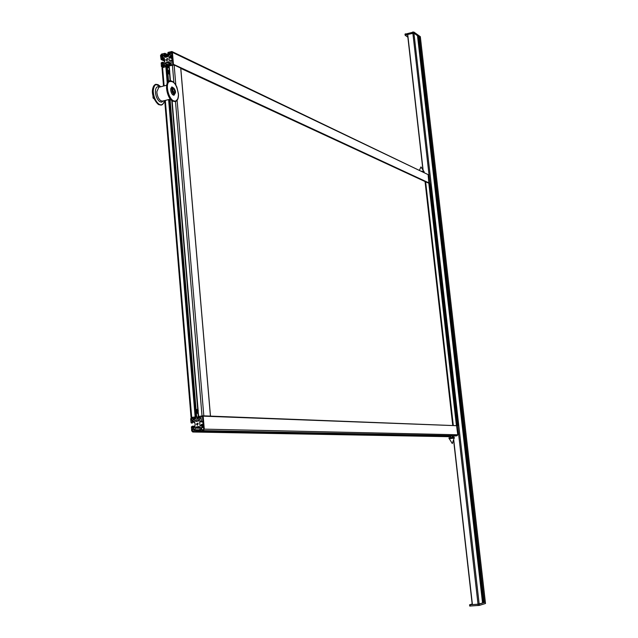 <?xml version="1.0" encoding="UTF-8"?>
<svg xmlns="http://www.w3.org/2000/svg" width="638" height="638" viewBox="0 0 638 638"><rect width="100%" height="100%" fill="white"/><g stroke="black" fill="none" stroke-linecap="round" stroke-linejoin="round"><path stroke-width="0.96" d="M428.8 183.178L425.06 181.655L452.773 425.546M453.02 425.554L456.433 425.65L428.784 183.042M195.587 410.298L195.938 412.993L194.749 412.244L194.614 410.625L195.292 409.779L195.587 410.298M171.941 100.692L198.458 416.447M167.18 70.985L167.555 73.362L166.343 72.445L166.215 70.954L166.877 70.244L167.18 70.985M180.721 68.106L174.134 64.948L168.942 65.945L170.25 80.635M169.078 67.492L167.076 67.684M196.847 417.029L198.211 416.893M166.965 66.966L165.856 66.663L161.996 67.875L163.511 86.05M191.233 417.563L195.619 416.989M201.082 416.143L202.573 415.92M202.964 415.832L210.325 416.112M198.562 416.494L202.653 415.864M174.134 64.948L175.825 84.982M177.125 100.357L203.817 415.801M171.47 52.037L172.061 54.501L170.434 55.251L169.963 52.866L171.837 52.212M161.031 55.251L162.738 54.437L162.706 56.567L161.143 56.559L161.031 55.251L163.033 56.192M163.368 64.478L163.878 66.105L162.18 66.918L162.204 64.781L163.727 64.645M165.912 59.757L167.395 58.393C168.233 59.653 167.914 60.387 166.446 60.594L165.912 59.757M165.083 63.122L164.373 65.411L165.186 66.057L166 65.044L165.816 66.583L162.586 67.492L161.43 66.575L161.183 62.923L162.347 62.165L162.546 62.875L161.829 63.409L162.642 64.047L164.062 63.074L164.787 60.052L163.304 57.364L162.084 57.348L161.414 58.385L162.108 58.401L162.219 58.991L161.111 59.541L160.513 55.562L161.47 54.094L164.955 53.313L164.971 54.764L164.468 54.868L164.189 54.118L163.535 55.386L164.867 57.157L166.717 57.085L169.086 55.362L169.477 53.56L168.655 52.922L168.432 53.839L167.842 53.935L168.025 52.404L171.885 51.511L172.427 52.388L173.44 64.302L172.746 64.478L171.845 55.61L170.888 55.865L170.49 57.683L170.083 56.224L168.99 57.268L169.261 60.538L170.258 61.096L171.096 60.1L171.215 65.204L168.903 65.69L168.871 64.231L169.373 64.127L169.66 64.885L170.338 63.848L168.974 61.83L167.124 61.894L165.083 63.122L168.615 64.749M170.306 63.505L167.052 61.998M170.29 63.385L167.204 61.958M172.244 58.513L170.49 57.683M428.872 183.234L428.122 174.613L172.427 52.388M428.122 174.613L171.909 51.526M203.729 429.406L202.142 430.084L201.704 429.677L201.528 427.604L202.102 426.79L203.53 427.053L203.729 429.406M192.692 431.36L192.142 429.526L193.769 428.848L194.271 430.682L192.692 431.36M193.354 419.716L191.727 420.394L191.583 418.057L192.859 417.882L193.354 419.716M196.392 424.118C198.298 422.523 198.641 422.89 197.429 425.227L196.392 424.118M454.431 436.017L457.055 435.754L457.789 434.765L456.545 425.69L202.932 415.824M449.144 436.687L450.731 436.504M197.158 421.271L199.742 419.82L200.141 417.938L199.279 417.132L198.554 418.153L198.609 416.486L200.834 416.128L201.56 421.559L201.145 421.798L200.547 420.865L199.646 421.87L199.941 425.434L201.058 426.168L201.385 424.366L202.087 426.12L203.115 425.977L202.453 416.247L203.179 416.143L204.28 429.143L203.267 430.602L199.782 430.993L199.542 429.366L200.356 430.179L201.09 429.151L200.38 427.412L198.809 426.551L196.807 426.806L195.531 427.627L194.765 429.749L195.555 430.817L195.89 429.86L196.671 430.124L196.321 431.463L192.764 432.006L191.679 430.841L191.416 426.862L192.509 426.168L192.851 427.005L192.102 427.484L192.859 428.297L194.454 427.436L195.212 424.286L194.367 421.79L192.82 420.936L191.639 421.997L192.453 422.26L192.213 423.177L191.073 422.795L190.682 418.831L191.695 417.38L195.164 416.973L195.395 418.592L194.566 417.786L193.856 418.807L194.558 420.538L196.105 421.399L197.294 421.279M201.385 424.366L203.147 424.414M204.28 429.143L457.789 434.765M197.772 426.678L199.519 426.718M197.613 426.694L199.574 426.742M430.179 183.959L428.872 183.329M456.625 425.705L203.179 416.143M418.456 36.43L413.926 33.136L407.562 34.492L422.882 169.333M420.41 37.897L419.349 37.012L418.552 37.132M453.658 440.595L472.256 604.633L479.17 604.098L482.559 603.07L417.491 35.656M482.559 603.07L483.476 602.782L418.456 36.382M483.452 602.607L485.311 602.24L420.322 36.677L413.799 32.004L405.066 34.213M469.775 606.052L479.321 605.398L485.502 603.492L485.303 602.192M169.269 74.247L167.698 72.413L168.424 70.483L169.397 69.821M169.74 70.834C168.097 71.584 168.025 72.293 169.533 72.955L168.352 72.158L169.732 70.794M169.541 70.076L167.762 72.317L169.588 73.657M169.509 72.636L168.679 71.791L169.732 71.257M169.509 72.166L168.679 71.791M169.174 71.161L169.708 71.408M168.257 66.894L168.982 66.44M168.982 66.352L168.177 66.862M198.139 413.639L197.166 413.233L196.105 411.51L196.855 409.532L197.748 408.91M198.051 412.435L196.799 411.39L198.075 410.051M197.78 409.301L196.177 411.478L198.099 413.161M198.059 412.395L196.855 410.96L198.099 410.09M198.227 411.813L197.317 411.853L197.134 411.039L198.266 410.609M198.306 410.856L197.134 411.039M198.163 411.893L197.317 411.853M198.083 411.079L198.641 416.415M198.266 417.89L197.581 418.089M197.533 418.161L198.282 417.946M485.454 603.516L485.311 602.24L478.037 604.25L469.576 604.784L472.184 603.995M407.873 37.203L405.13 35.25L412.85 33.104L413.926 33.136L420.394 37.714L420.267 36.597M454.16 438.146L449.248 438.665M454.328 438.091L454.216 437.261L448.985 437.82L449.072 438.641M449.24 438.625L452.286 443.57L454.16 438.107L449.256 438.633M421.822 171.175L424.047 171.51L424.134 172.284M423.449 171.957L424.134 172.276M175.203 93.172L174.022 95.253C172.228 95.03 171.096 93.164 170.633 89.655L171.829 86.896L173.863 88.164M172.818 90.843L172.97 89.089L173.991 89.097L174.86 90.851L174.708 92.598L173.688 92.598L172.818 90.843M173.991 89.097L172.946 89.36M173.05 91.306L174.86 90.851M154.165 98.898L153.032 97.957L153.543 97.271M452.924 425.546L425.219 181.583L180.785 68.314M452.996 425.554L425.283 181.567L180.777 68.242M453.323 425.53L425.602 181.567M169.182 65.786L169.548 70.084M169.668 71.584L170.434 80.627M172.132 100.836L198.115 410.122M169.588 74.391L170.115 80.651M171.789 100.581L197.684 408.926M169.014 67.508L169.214 69.877M167.419 67.692L167.754 71.679M167.874 73.091L168.56 81.289M170.059 99.217L196.161 410.728M196.289 412.26L196.687 417.029M198.075 413.647L198.33 416.646M166.343 72.445L167.236 83.139M168.607 99.584L194.614 410.625M165.856 66.663L166.215 70.954M162.586 67.492L164.118 85.891M165.322 100.405L191.695 417.38M194.749 412.244L195.132 416.901M166.582 66.671L166.877 70.244M167.124 73.187L167.866 82.015M169.317 99.4L195.292 409.779M166.957 66.846L167.252 70.411M167.499 73.354L168.193 81.624M169.676 99.313L195.667 409.795M180.706 67.995L210.428 416.064M172.396 64.916L173.871 82.342M175.49 101.554L202.031 415.936M167.132 71.121L167.284 73.003M195.531 410.433L195.699 412.483M195.938 412.993L196.265 416.861M195.555 412.977L195.882 416.853M171.941 53.129L170.306 52.348M172.005 53.839L169.963 52.866M171.048 55.203L170.123 54.764M163.001 55.498L161.366 54.732M161.725 56.83L161.143 56.559M163.83 65.523L162.204 64.781M163.878 66.216L161.869 65.299M162.578 66.878L161.98 66.607M170.33 64.063L166.295 62.197M170.027 62.715L167.969 61.758M170.123 64.558L169.453 64.247M170.155 64.518L169.437 64.191M171.997 65.028L171.486 64.789M172.427 60.73L171.096 60.1M172.427 60.674L171.08 60.044M170.378 61.057L169.261 60.538M172.268 58.816L168.99 57.268M172.22 58.186L170.649 57.452M172.148 57.428L170.817 56.798M172.093 56.702L170.753 56.072M172.069 56.423L170.888 55.865M429.071 182.954L173.44 64.302M169.421 54.621L168.009 53.951M169.477 54.334L168.432 53.839M169.501 54.078L168.568 53.632M169.477 53.584L168.52 53.129M169.397 53.273L168.655 52.922M165.154 57.253L164.564 56.973M165.489 57.284L164.173 56.67M166.885 56.957L163.535 55.386M167.188 56.878L163.511 55.147M168.097 56.535L164.556 54.876M168.344 56.351L164.971 54.764M168.687 55.969L165.242 54.35M169.006 55.482L165.186 53.68M164.803 61.152L161.358 59.557M164.763 60.706L161.956 59.406M164.724 60.147L162.219 58.991M164.684 59.685L162.18 58.521M164.676 59.629L162.164 58.457M164.46 58.457L162.084 57.348M164.349 58.249L162.291 57.292M163.009 63.944L161.829 63.409M163.296 63.808L161.964 63.202M163.575 63.617L162.411 63.082M163.775 63.441L162.546 62.875M164.038 63.114L162.507 62.404M164.094 63.034L162.475 62.285M168.177 67.66L167.028 67.134M169.054 67.261L166.215 65.961M168.719 66.464L166.159 65.291M168.839 66.408L166.127 65.164M165.322 65.85L164.373 65.411M165.298 65.618L164.349 65.18M168.679 65.427L164.756 63.617M201.704 429.677L203.658 429.717M201.528 427.604L203.578 427.651M202.102 426.79L203.45 426.822M192.261 430.953L194.207 430.993M192.142 429.526L194.183 429.573M192.501 429.015L194.096 429.055M191.352 419.995L193.266 420.059M191.233 418.568L193.266 418.64M191.583 418.057L193.194 418.113M199.136 417.332L199.901 417.364M199.184 417.882L200.141 417.914M199.04 418.089L200.157 418.129M198.601 418.153L200.165 418.209M200.89 416.135L202.453 416.199M201.129 416.455L202.477 416.51M201.56 421.559L202.908 421.598M201.425 421.758L202.924 421.806M199.646 421.87L202.94 421.973M199.941 425.434L201.321 425.474M201.584 424.549L203.163 424.589M201.871 425.163L203.211 425.195M201.935 425.953L203.075 425.985M203.267 430.602L457.055 435.754M199.83 430.993L454.511 436.017M200.157 429.462L201.066 429.486M200.204 430.012L200.731 430.028M198.577 426.567L199.096 426.583M196.807 426.806L199.79 426.878M195.531 427.627L200.667 427.755M195.188 428.122L200.922 428.257M194.765 429.749L196.416 429.797M194.789 430.004L195.746 430.028M196.671 430.124L199.287 430.179M196.735 430.857L199.527 430.913M196.321 431.463L450.707 436.312M192.907 431.998L449.383 436.695M192.548 426.176L195.132 426.24L192.509 426.168M192.812 426.495L195.013 426.551M192.851 427.005L194.718 427.053M192.708 427.213L194.582 427.261M192.237 427.277L194.526 427.332M192.102 427.484L194.383 427.54M192.572 420.952L193.123 420.968M192.349 420.976L193.282 421.008M191.639 421.997L194.63 422.093M192.333 422.101L194.686 422.173L192.301 422.093M192.453 422.26L194.773 422.332M195.611 417.459L198.227 417.555M193.856 418.807L197.908 418.951M193.872 419.062L198.107 419.214M194.558 420.538L199.072 420.689M198.506 421.04L194.965 420.928M456.824 425.705L429.191 183.377M457.773 425.737L430.164 183.832M453.283 437.277L453.14 435.993L453.267 437.277M472.423 604.633L453.77 440.228M453.435 437.269L453.283 436.001M423.058 169.644L407.714 34.404M478.181 605.542L457.669 425.793M430.044 183.776L412.722 31.972M479.321 605.398L413.799 32.004M483.995 602.567L419.046 37.012M484.314 602.527L419.349 37.012M470.31 606.084L470.166 604.792M405.64 34.923L405.513 33.798M153.192 87.127C151.748 93.236 153.248 98.818 157.698 103.874M155.736 84.328L155.696 84.344C153.622 85.165 152.602 87.454 152.649 91.21C153.152 97.423 155.17 101.889 158.702 104.616L161.318 105.095M158.216 84.718L155.863 84.296C153.79 85.125 152.769 87.414 152.817 91.162C153.327 97.375 155.345 101.849 158.87 104.576L161.358 105.087L163.28 103.587M155.696 84.344L160.704 86.768C156.39 82.701 153.91 84.168 153.224 91.17C153.726 97.247 155.696 101.617 159.141 104.281C161.741 105.645 163.488 104.425 164.405 100.637L163.559 103.268L162.307 104.672L161.191 105.126L158.519 104.592C149.547 95.652 152.035 86.13 155.608 84.36M159.5 87.071C156.932 86.01 155.56 87.589 155.377 91.808C155.752 96.418 157.251 99.735 159.867 101.769L161.685 102.168L163.216 100.932M166.67 85.237L158.838 87.239L156.812 91.824C157.147 95.963 158.495 98.938 160.832 100.764L162.507 101.115L170.386 99.137M166.566 88.698L168.568 96.171M167.802 82.222L166.526 87.773C167.036 93.882 168.998 98.276 172.412 100.963L172.882 101.219M169.708 80.731L169.668 80.747C167.627 81.568 166.63 83.857 166.685 87.621C167.204 93.866 169.206 98.364 172.699 101.115L175.283 101.609M169.588 80.763C164.126 81.855 166.717 97.981 172.515 101.091L175.33 101.602C177.579 100.756 178.632 98.228 178.473 94.009L176.893 87.167C175.019 82.98 172.667 80.827 169.836 80.699C167.794 81.52 166.797 83.817 166.853 87.581C167.371 93.826 169.381 98.316 172.866 101.075L175.33 101.602L177.747 98.994M178.441 94.48C176.774 84.344 173.568 80.133 168.839 81.855C165.386 85.348 168.528 97.949 173.161 100.668C176.479 102.064 178.241 99.999 178.441 94.48M173.719 88.211L172.651 87.805L171.766 89.352C171.917 92.183 172.762 93.754 174.294 94.073L175.075 93.116M174.046 88.483C177.651 92.933 172.483 96.003 172.364 89.472L172.938 88.203L174.046 88.483M452.757 425.546L425.06 181.655M456.497 425.658L428.848 183.106M169.253 69.59L168.942 65.945M197.796 409.476L171.861 100.637M170.179 80.643L169.485 72.397M167.316 70.515L167.012 66.902M195.73 409.859L169.724 99.297M168.241 81.576L167.555 73.362M180.761 68.051L210.476 416.072M198.051 412.523L198.378 416.478M195.986 412.953L196.313 416.877M164.716 100.557L191.057 417.523M170.171 64.494L169.373 64.127M172.419 60.642L171.016 59.98M172.244 58.544L170.41 57.683M425.155 181.599L180.785 68.378M169.405 54.677L167.842 53.935M168.065 56.559L164.468 54.868M169.134 55.291L164.955 53.313M164.803 61.256L161.111 59.541M164.676 59.589L162.108 58.401M164.126 62.979L162.347 62.165M168.911 66.384L166 65.044M200.834 416.128L202.453 416.191M202.876 415.816L456.545 425.69M199.782 430.993L454.471 436.025M196.368 429.797L199.263 429.853M192.764 432.006L449.28 436.703M457.829 425.753L430.219 183.896M472.256 604.633L453.65 440.635M422.858 169.301L407.562 34.492M483.476 602.782L418.464 36.406M485.358 602.208L420.45 37.801M168.767 65.586L168.4 66.145M199.495 420.179L197.788 418.759M469.576 604.784L469.728 606.076M405.13 35.25L405.002 34.117M450.667 435.945L450.843 437.509M452.19 435.977L452.342 437.357M419.509 170.067L420.952 166.925L423.815 171.295M172.435 94.544L174.294 94.073C176.032 93.164 175.921 91.226 173.975 88.259L172.651 87.805L170.761 88.283M152.976 95.237L153.032 97.957"/></g></svg>
